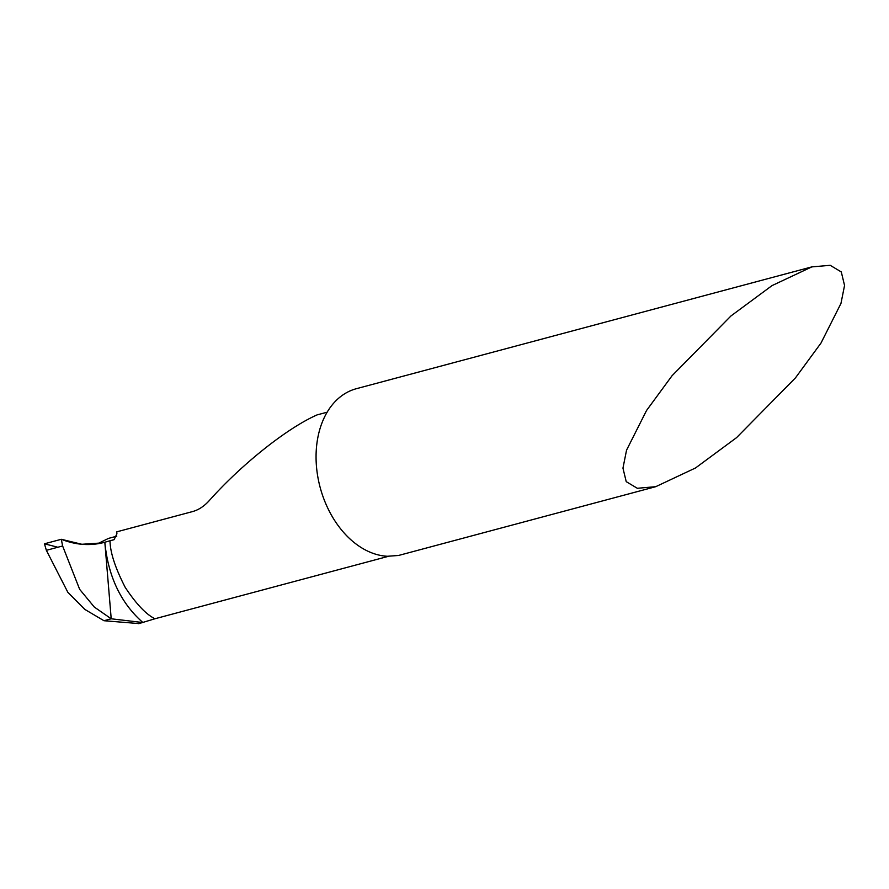 <?xml version="1.0" encoding="UTF-8"?>
<svg xmlns="http://www.w3.org/2000/svg" width="889" height="889" viewBox="0 0 889 889"><rect width="100%" height="100%" fill="white"/><g stroke="black" fill="none" stroke-linecap="round" stroke-linejoin="round"><path stroke-width="1.33" d="M795.433 377.903L736.537 437.666L695.52 467.97L655.704 486.694L637.324 488.283L626.223 481.649L622.956 468.136L626.545 450.167L646.514 410.54L672.073 375.703L730.98 315.939L771.985 285.625L811.801 266.9L830.193 265.311L841.294 271.945L844.55 285.469L840.961 303.438L820.991 343.065L795.433 377.903M655.704 486.694L398.55 555.469L387.415 556.27A86 60.496 -105 0 1 316.906 470.681A86 60.496 -105 0 1 356.367 388.704L811.801 266.9M327.152 412.207L317.106 414.885C287.18 428.054 241.73 464.18 209.304 500.563C204.226 506.208 198.692 509.864 192.691 511.542L116.77 531.844A86 60.496 -105 0 0 116.915 533.789L114.081 539.679L110.014 540.768C110.158 552.38 115.226 567.927 125.227 587.407C136.206 603.998 146.118 614.455 154.964 618.755L388.449 556.314M116.759 536.189L108.491 538.401L97.423 543.824M139.04 623.589L103.98 620.722L111.214 618.788L142.907 622.544C120.826 603.142 108.136 576.372 104.824 542.234L102.402 542.857M154.964 618.755L138.673 623.689M111.214 618.788L104.824 542.234L111.214 618.788L103.98 620.722L84.833 609.409L67.831 592.285L46.361 550.324L44.45 543.801L61.319 539.29L62.619 545.968L79.666 589.351L94.278 607.031L111.214 618.788M110.014 540.768L104.257 542.39M104.824 542.234C90.634 546.102 76.132 545.113 61.319 539.29L81.855 544.279L102.179 542.912M57.841 547.246L44.45 543.801L61.319 539.29M46.361 550.324L62.619 545.968"/></g></svg>
